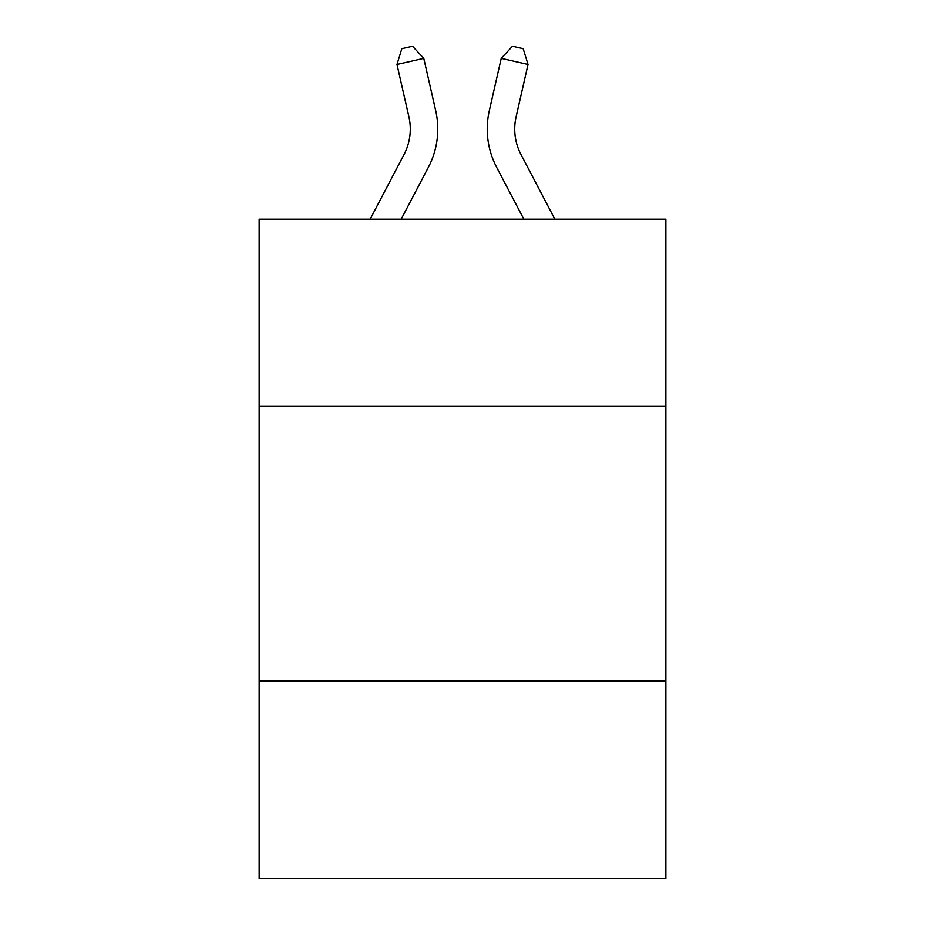 <?xml version="1.0" encoding="UTF-8"?>
<svg xmlns="http://www.w3.org/2000/svg" width="925" height="925" viewBox="0 0 925 925"><rect width="100%" height="100%" fill="white"/><g stroke="black" fill="none" stroke-linecap="round" stroke-linejoin="round"><path stroke-width="1.39" d="M665.861 406.075L665.861 219.202L259.139 219.202L259.139 406.075L665.861 406.075L665.861 878.75L259.139 878.75L259.139 406.075M665.861 680.881L259.139 680.881M404.005 154.567A54.968 54.968 -36.2 0 0 408.908 116.851A54.968 54.968 -36.2 0 1 404.005 154.567A54.968 54.968 -36.2 0 0 408.908 116.851A54.968 54.968 -36.2 0 1 404.005 154.567A54.968 54.968 -36.2 0 0 408.908 116.851A54.968 54.968 -36.2 0 1 404.005 154.567A54.968 54.968 -36.2 0 0 408.908 116.851A54.968 54.968 -36.2 0 1 404.005 154.567A54.968 54.968 -36.2 0 0 408.908 116.851A54.968 54.968 -36.2 0 1 404.005 154.567A54.968 54.968 -36.2 0 0 408.908 116.851A54.968 54.968 -36.2 0 1 404.005 154.567A54.968 54.968 -36.2 0 0 408.908 116.851A54.968 54.968 -36.2 0 1 404.005 154.567A54.968 54.968 -36.2 0 0 408.908 116.851A54.968 54.968 -36.2 0 1 404.005 154.567A54.968 54.968 -36.2 0 0 408.908 116.851A54.968 54.968 -36.2 0 1 404.005 154.567A54.968 54.968 -36.2 0 0 408.908 116.851A54.968 54.968 -36.2 0 1 404.005 154.567A54.968 54.968 -36.2 0 0 408.908 116.851A54.968 54.968 -36.2 0 1 404.005 154.567A54.968 54.968 -36.2 0 0 408.908 116.851A54.968 54.968 -36.2 0 1 404.005 154.567A54.968 54.968 -36.2 0 0 408.908 116.851A54.968 54.968 -36.2 0 1 404.005 154.567A54.968 54.968 -36.2 0 0 408.908 116.851A54.968 54.968 -36.2 0 1 404.005 154.567A54.968 54.968 -36.2 0 0 408.908 116.851A54.968 54.968 -36.2 0 1 404.005 154.567A54.968 54.968 -36.2 0 0 408.908 116.851A54.968 54.968 -36.2 0 1 404.005 154.567A54.968 54.968 -36.2 0 0 408.908 116.851A54.968 54.968 -36.2 0 1 404.005 154.567A54.968 54.968 -36.2 0 0 408.908 116.851A54.968 54.968 -36.2 0 1 404.005 154.567A54.968 54.968 -36.2 0 0 408.908 116.851A54.968 54.968 -36.2 0 1 404.005 154.567A54.968 54.968 -36.2 0 0 408.908 116.851A54.968 54.968 -36.2 0 1 404.005 154.567A54.968 54.968 -36.2 0 0 408.908 116.851A54.968 54.968 -36.2 0 1 404.005 154.567A54.968 54.968 -36.2 0 0 408.908 116.851A54.968 54.968 -36.2 0 1 404.005 154.567A54.968 54.968 -36.2 0 0 408.908 116.851A54.968 54.968 -36.2 0 1 404.005 154.567A54.968 54.968 -36.2 0 0 408.908 116.851A54.968 54.968 -36.2 0 1 404.005 154.567A54.968 54.968 -36.2 0 0 408.908 116.851A54.968 54.968 -36.2 0 1 404.005 154.567A54.968 54.968 -36.2 0 0 408.908 116.851A54.968 54.968 -36.2 0 1 404.005 154.567A54.968 54.968 -36.2 0 0 408.908 116.851A54.968 54.968 -36.2 0 1 404.005 154.567L370.15 219.202L404.005 154.567A54.968 54.968 -34.5 0 0 408.908 116.851L396.975 64.461L401.832 48.69L412.55 46.25L423.766 58.356L435.71 110.746A82.441 82.441 143.8 0 1 428.356 167.321L401.172 219.202M520.995 154.567A54.968 54.968 36.2 0 1 516.092 116.851A54.968 54.968 36.2 0 0 520.995 154.567A54.968 54.968 36.2 0 1 516.092 116.851A54.968 54.968 36.2 0 0 520.995 154.567A54.968 54.968 36.2 0 1 516.092 116.851A54.968 54.968 36.2 0 0 520.995 154.567A54.968 54.968 36.2 0 1 516.092 116.851A54.968 54.968 36.2 0 0 520.995 154.567A54.968 54.968 36.2 0 1 516.092 116.851A54.968 54.968 36.2 0 0 520.995 154.567A54.968 54.968 36.2 0 1 516.092 116.851A54.968 54.968 36.2 0 0 520.995 154.567A54.968 54.968 36.2 0 1 516.092 116.851A54.968 54.968 36.2 0 0 520.995 154.567A54.968 54.968 36.2 0 1 516.092 116.851A54.968 54.968 36.2 0 0 520.995 154.567A54.968 54.968 36.2 0 1 516.092 116.851A54.968 54.968 36.2 0 0 520.995 154.567A54.968 54.968 36.2 0 1 516.092 116.851A54.968 54.968 36.2 0 0 520.995 154.567A54.968 54.968 36.2 0 1 516.092 116.851A54.968 54.968 36.2 0 0 520.995 154.567A54.968 54.968 36.2 0 1 516.092 116.851A54.968 54.968 36.2 0 0 520.995 154.567A54.968 54.968 36.2 0 1 516.092 116.851A54.968 54.968 36.2 0 0 520.995 154.567A54.968 54.968 36.2 0 1 516.092 116.851A54.968 54.968 36.2 0 0 520.995 154.567A54.968 54.968 36.2 0 1 516.092 116.851A54.968 54.968 36.2 0 0 520.995 154.567A54.968 54.968 36.2 0 1 516.092 116.851A54.968 54.968 36.2 0 0 520.995 154.567A54.968 54.968 36.2 0 1 516.092 116.851A54.968 54.968 36.2 0 0 520.995 154.567A54.968 54.968 36.2 0 1 516.092 116.851A54.968 54.968 36.2 0 0 520.995 154.567A54.968 54.968 36.2 0 1 516.092 116.851A54.968 54.968 36.2 0 0 520.995 154.567A54.968 54.968 36.2 0 1 516.092 116.851A54.968 54.968 36.2 0 0 520.995 154.567A54.968 54.968 36.2 0 1 516.092 116.851A54.968 54.968 36.2 0 0 520.995 154.567A54.968 54.968 36.2 0 1 516.092 116.851A54.968 54.968 36.2 0 0 520.995 154.567A54.968 54.968 36.2 0 1 516.092 116.851A54.968 54.968 36.2 0 0 520.995 154.567A54.968 54.968 36.2 0 1 516.092 116.851A54.968 54.968 36.2 0 0 520.995 154.567A54.968 54.968 36.2 0 1 516.092 116.851A54.968 54.968 36.2 0 0 520.995 154.567A54.968 54.968 36.2 0 1 516.092 116.851A54.968 54.968 36.2 0 0 520.995 154.567A54.968 54.968 36.2 0 1 516.092 116.851A54.968 54.968 36.2 0 0 520.995 154.567L554.85 219.202L520.995 154.567A54.968 54.968 34.5 0 1 516.092 116.851L528.025 64.461L501.234 58.356L489.29 110.746A82.441 82.441 -143.8 0 0 496.644 167.321L523.827 219.202L496.644 167.321M423.766 58.356L435.71 110.746L423.766 58.356L435.71 110.746L423.766 58.356L435.71 110.746L423.766 58.356L435.71 110.746L423.766 58.356L435.71 110.746L423.766 58.356L435.71 110.746L423.766 58.356L435.71 110.746L423.766 58.356L435.71 110.746L423.766 58.356L435.71 110.746L423.766 58.356L435.71 110.746L423.766 58.356L435.71 110.746L423.766 58.356L435.71 110.746L423.766 58.356L435.71 110.746L423.766 58.356L435.71 110.746L423.766 58.356L435.71 110.746L423.766 58.356L435.71 110.746L423.766 58.356L435.71 110.746L423.766 58.356L435.71 110.746L423.766 58.356L435.71 110.746L423.766 58.356L435.71 110.746L423.766 58.356L435.71 110.746L423.766 58.356L435.71 110.746L423.766 58.356L435.71 110.746L423.766 58.356L435.71 110.746L423.766 58.356L435.71 110.746L423.766 58.356L435.71 110.746L423.766 58.356L435.71 110.746L423.766 58.356L396.975 64.461M501.234 58.356L489.29 110.746L501.234 58.356L489.29 110.746L501.234 58.356L489.29 110.746L501.234 58.356L489.29 110.746L501.234 58.356L489.29 110.746L501.234 58.356L489.29 110.746L501.234 58.356L489.29 110.746L501.234 58.356L489.29 110.746L501.234 58.356L489.29 110.746L501.234 58.356L489.29 110.746L501.234 58.356L489.29 110.746L501.234 58.356L489.29 110.746L501.234 58.356L489.29 110.746L501.234 58.356L489.29 110.746L501.234 58.356L489.29 110.746L501.234 58.356L489.29 110.746L501.234 58.356L489.29 110.746L501.234 58.356L489.29 110.746L501.234 58.356L489.29 110.746L501.234 58.356L489.29 110.746L501.234 58.356L489.29 110.746L501.234 58.356L489.29 110.746L501.234 58.356L489.29 110.746L501.234 58.356L489.29 110.746L501.234 58.356L489.29 110.746L501.234 58.356L489.29 110.746L501.234 58.356L489.29 110.746L501.234 58.356L512.45 46.25L523.168 48.69L528.025 64.461"/></g></svg>
